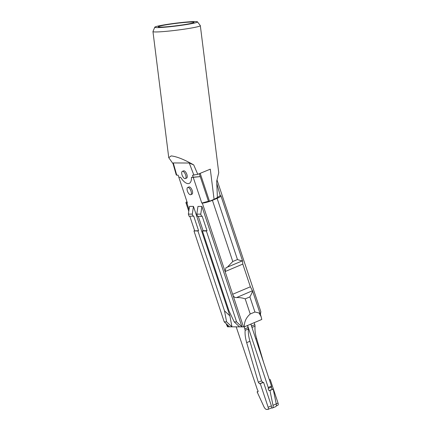 <?xml version="1.0" encoding="UTF-8"?>
<svg xmlns="http://www.w3.org/2000/svg" width="431" height="431" viewBox="0 0 431 431"><rect width="100%" height="100%" fill="white"/><g stroke="black" fill="none" stroke-linecap="round" stroke-linejoin="round"><path stroke-width="0.65" d="M257.986 391.774L257.097 391.844L263.912 406.692A3.911 1.681 -112.9 0 0 266.568 409.445L267.98 409.412L271.056 408.076C271.665 407.947 271.783 407.214 271.401 405.883L263.6 382.437L262.791 382.432L261.547 380.848L258.293 382.222L259.537 383.811L263.6 382.437M257.905 391.827L257.813 391.849C258.271 391.44 258.137 390.761 257.404 389.796L236.193 326.849M267.796 409.45C268.411 409.321 268.524 408.593 268.147 407.257L260.346 383.811M247.529 325.491L248.412 328.955L245.158 330.335C244.824 333.863 245.331 337.958 246.677 342.629L258.293 382.222M245.158 330.335L244.264 326.838M257.097 391.844L258.099 391.418M248.412 328.955C248.078 332.484 248.585 336.584 249.937 341.255L261.547 380.848M276.233 403.842L278.043 403.077L270.242 379.63L269.321 379.609M269.44 379.97L270.242 379.63M251.774 326.87L251.585 326.073L254.84 324.694L254.171 322.684M254.84 324.694L255.055 326.148C254.716 329.677 255.227 333.777 256.574 338.448L263.653 362.573M278.043 403.077C278.421 404.407 278.307 405.14 277.693 405.269M251.585 326.073L250.917 324.058M272.473 407.99A3.911 1.681 -112.9 0 0 272.995 405.312L269.941 390.486L273.2 389.107L276.249 403.939A3.911 1.681 -112.9 0 1 275.727 406.616L272.473 407.99A3.911 1.681 -112.9 0 1 272.171 408.049L271.218 408.049M273.2 389.107L269.224 390.481L269.941 390.486M272.478 389.107A1.174 0.506 -112.9 0 1 271.686 388.288A1.174 0.506 -112.9 0 1 271.525 387.054L268.271 388.428A1.174 0.506 -112.9 0 0 268.432 389.667A1.174 0.506 -112.9 0 0 269.224 390.481M271.525 387.054A1.174 0.506 -112.9 0 0 271.482 386.101L268.227 387.48A1.174 0.506 -112.9 0 1 268.271 388.428M250.847 324.085L271.482 386.101M247.593 325.459L268.227 387.48M237.459 259.527L217.111 198.352L212.424 200.329L232.772 261.504L237.459 259.527C240.363 260.534 242.05 260.96 242.518 260.798L220.941 195.863A7.828 1.277 -18.4 0 0 220.241 195.588L216.798 183.417L217.402 197.543L220.241 195.588M242.518 260.798L242.809 264.084L225.106 271.568L225.946 267.732L242.518 260.798M232.772 261.504L227.245 267.322M217.111 198.352A7.828 1.277 -18.4 0 0 220.941 195.863M254.92 312.012L250.233 313.994L245.201 298.872C242.357 297.859 239.469 297.433 236.549 297.584C234.685 297.751 233.386 296.652 232.659 294.281L243.504 326.881A7.828 1.277 -18.4 0 0 244.355 326.833L261.8 319.457L261.138 316.693L259.031 312.976L254.92 312.012L249.888 296.889C251.499 293.996 252.372 291.981 252.512 290.833L250.368 286.793L242.809 264.084M250.368 286.793L232.659 294.281L202.317 203.066L201.778 203.066L208.448 201.255L200.248 176.613L193.223 177.346L201.778 203.066M212.424 200.329A7.828 1.277 161.6 0 1 202.317 203.066M199.305 173.779L200.248 176.613L191.45 177.34L193.223 177.346L192.517 175.223L197.77 174.323L210.296 169.167L214.072 199.327L217.402 197.543L216.696 181.198L218.743 172.686L200.329 25.639A23.872 1.589 -7.1 0 0 200.302 25.58L197.473 21.852A21.523 1.433 -7.1 0 0 195.071 21.55A21.523 1.433 -7.1 0 0 171.36 23.77A21.523 1.433 -7.1 0 0 154.794 27.196A21.523 1.433 -7.1 0 0 157.213 27.606A21.523 1.433 -7.1 0 0 181.715 25.278A21.523 1.433 -7.1 0 0 197.473 21.852M191.45 177.34A13.695 5.883 67.1 0 1 189.193 183.407A13.695 5.883 67.1 0 1 180.616 177.286L178.838 177.281L180.616 177.286A13.695 5.883 -112.9 0 0 189.193 183.407A13.695 5.883 -112.9 0 0 191.45 177.34M176.263 174.975L172.944 163.301L173.278 162.945L176.732 175.148L178.132 175.153L187.393 202.996L186.855 202.996A7.828 1.277 161.6 0 1 185.939 202.71A7.828 1.277 161.6 0 1 186.941 201.638M200.765 214.148L196.811 214.132L197.538 216.324L201.492 216.34L200.765 214.148L201.907 206.427L241.974 326.876L228.042 326.811A7.828 1.277 -18.4 0 1 227.455 326.752L226.178 323.676M193.46 206.39L189.505 206.374L188.363 214.094L192.318 214.11L193.46 206.39L229.874 315.848L231.97 326.827L226.604 321.86L224.508 310.875L229.874 315.848M201.907 206.427L197.953 206.411L196.811 214.132M243.504 326.881L241.974 326.876L236.608 321.909L206.368 230.994L207.02 230.72L203.066 230.698L202.414 230.973L229.001 310.896L234.211 321.898L239.577 326.865M187.684 187.496L188.918 186.968A3.911 1.681 67.1 0 1 192.242 190.583A3.911 1.681 67.1 0 1 191.967 194.182L190.728 194.704A3.911 1.681 -112.9 0 0 191.003 191.105A3.911 1.681 -112.9 0 0 187.684 187.496A3.911 1.681 -112.9 0 0 187.41 191.089A3.911 1.681 -112.9 0 0 190.728 194.704M236.549 297.584L252.491 290.709L261.138 316.693M217.105 180.233L260.83 311.667L260.41 314.506M250.233 313.994C246.128 317.593 244.172 321.871 244.355 326.833M201.492 216.34L202.144 216.066L207.02 230.72M198.282 216.324L203.066 230.698M188.363 214.094L189.09 216.281L193.697 216.028L198.567 230.677L193.966 230.935L224.206 321.849L229.572 326.817M224.508 310.875L197.921 230.951L198.567 230.677M193.045 216.303L192.318 214.11M189.834 216.287L194.613 230.66M226.604 321.86L224.206 321.849M236.608 321.909L234.211 321.898M206.368 230.994L202.414 230.973M197.921 230.951L193.966 230.935M154.794 27.196L152.967 31.506A23.872 1.589 -7.1 0 0 152.957 31.571A23.872 1.589 -7.1 0 0 155.65 31.964A23.872 1.589 -7.1 0 0 182.383 29.443A23.872 1.589 -7.1 0 0 200.329 25.639M173.073 163.764L168.753 157.687L171.172 155.903C176.877 156.566 184.393 159.572 193.718 164.917L197.77 174.323M200.232 173.434L209.488 201.261L214.072 199.327M209.488 201.261L208.448 201.255M173.278 162.945L189.257 163.02L193.718 164.917M176.732 175.148L176.274 175.002M160.305 27.11A18 1.196 -7.1 0 0 180.47 25.208A18 1.196 -7.1 0 0 193.998 22.342A18 1.196 -7.1 0 0 191.973 22.046A18 1.196 -7.1 0 0 171.813 23.947A18 1.196 -7.1 0 0 158.279 26.814A18 1.196 -7.1 0 0 160.305 27.11M182.049 174.97A3.911 1.681 -112.9 0 0 185.368 178.585A3.911 1.681 -112.9 0 0 185.642 174.986A3.911 1.681 -112.9 0 0 182.318 171.376A3.911 1.681 -112.9 0 0 182.049 174.97M185.368 178.585L186.607 178.062A3.911 1.681 -112.9 0 0 186.876 174.463A3.911 1.681 -112.9 0 0 183.558 170.854L182.318 171.376M271.401 405.883L268.147 407.257M259.537 383.811L262.791 382.432M246.677 342.629L249.937 341.255M248.197 327.501L244.943 328.88M251.968 327.452L255.055 326.148M255.745 338.798L256.574 338.448M276.249 403.939L272.995 405.312M186.855 202.996L189.037 209.541M227.369 324.775L228.042 326.811M245.201 298.872L249.888 296.889M189.257 163.02L193.918 175.228M276.271 405.91L277.876 405.232M185.939 202.71L188.783 211.255M168.742 157.627L152.957 31.571"/></g></svg>
